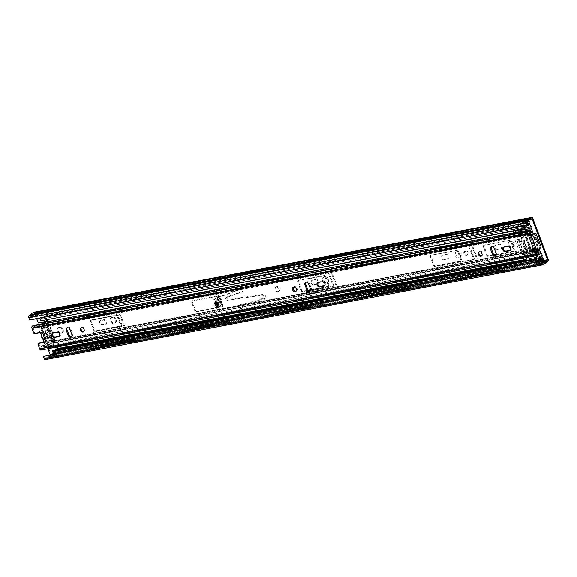 <?xml version="1.0" encoding="UTF-8"?>
<svg xmlns="http://www.w3.org/2000/svg" width="577" height="577" viewBox="0 0 577 577"><rect width="100%" height="100%" fill="white"/><g stroke="black" fill="none" stroke-linecap="round" stroke-linejoin="round"><path stroke-width="0.43" stroke-dasharray="2.88 2.16" d="M52.218 340.459L50.322 340.437A2.149 1.334 79.2 0 0 50.156 340.452A2.149 1.334 79.2 0 0 49.211 341.808A1.616 1.003 -100.8 0 1 48.504 342.817A1.616 1.003 -100.8 0 1 47.336 341.844L42.828 329.842A1.616 1.003 -100.8 0 1 43.138 327.758A1.616 1.003 -100.8 0 1 43.39 327.649A1.616 1.003 -100.8 0 1 43.939 327.779A2.149 1.334 79.2 0 0 44.674 327.952A2.149 1.334 79.2 0 0 45.013 327.808A2.149 1.334 79.2 0 0 45.403 327.347L46.492 325.233L52.218 340.459L53.142 340.769L53.834 340.286A1.616 1.219 -125 0 1 55.075 341.57A1.616 1.219 -125 0 1 54.728 343.041L54.043 343.531A1.616 1.219 -125 0 0 54.389 342.053A1.616 1.219 -125 0 0 53.142 340.769L46.975 324.361A1.616 1.219 -125 0 0 46.427 321.908M44.018 328.003A2.149 1.334 79.2 0 0 44.407 327.534L45.496 325.421L46.492 325.233L46.701 324.671L45.496 325.421L51.223 340.654L49.326 340.632A2.149 1.334 79.2 0 0 49.16 340.646A2.149 1.334 79.2 0 0 48.216 341.995A1.616 1.003 -100.8 0 1 47.509 343.005A1.616 1.003 -100.8 0 1 46.34 342.031L41.832 330.03A1.616 1.003 -100.8 0 1 42.143 327.945A1.616 1.003 -100.8 0 1 42.395 327.837A1.616 1.003 -100.8 0 1 42.943 327.967A2.149 1.334 79.2 0 0 43.679 328.147A2.149 1.334 79.2 0 0 44.018 328.003M58.739 327.642A3.332 2.517 -125 0 0 57.974 327.967A3.332 2.517 -125 0 0 57.541 331.674A3.332 2.517 -125 0 0 61.032 333.744A3.332 2.517 -125 0 0 61.804 333.419A3.332 2.517 -125 0 0 62.237 329.712A3.332 2.517 -125 0 0 58.739 327.642M59.431 327.159A3.332 2.517 -125 0 0 58.666 327.476A3.332 2.517 -125 0 0 58.234 331.191A3.332 2.517 -125 0 0 61.725 333.254A3.332 2.517 -125 0 0 62.496 332.936A3.332 2.517 -125 0 0 62.929 329.229A3.332 2.517 -125 0 0 59.431 327.159M218.193 298.172A2.416 1.832 -125 0 0 217.637 298.403A2.416 1.832 -125 0 0 217.32 301.1A2.416 1.832 -125 0 0 219.859 302.6A2.416 1.832 -125 0 0 220.414 302.37A2.416 1.832 -125 0 0 220.731 299.672A2.416 1.832 -125 0 0 218.193 298.172M218.885 297.689A2.416 1.832 -125 0 0 218.33 297.92A2.416 1.832 -125 0 0 218.012 300.61A2.416 1.832 -125 0 0 220.551 302.117A2.416 1.832 -125 0 0 221.106 301.879A2.416 1.832 -125 0 0 221.424 299.189A2.416 1.832 -125 0 0 218.885 297.689M276.21 287.122A2.416 1.832 -125 0 0 275.655 287.353A2.416 1.832 -125 0 0 275.337 290.051A2.416 1.832 -125 0 0 277.876 291.551A2.416 1.832 -125 0 0 278.431 291.32A2.416 1.832 -125 0 0 278.749 288.623A2.416 1.832 -125 0 0 276.21 287.122M276.902 286.639A2.416 1.832 -125 0 0 276.347 286.87A2.416 1.832 -125 0 0 276.03 289.56A2.416 1.832 -125 0 0 278.568 291.068A2.416 1.832 -125 0 0 279.124 290.83A2.416 1.832 -125 0 0 279.441 288.139A2.416 1.832 -125 0 0 276.902 286.639M111.787 317.538A3.332 2.517 -125 0 0 111.022 317.862A3.332 2.517 -125 0 0 110.589 321.569A3.332 2.517 -125 0 0 114.08 323.639A3.332 2.517 -125 0 0 114.845 323.322A3.332 2.517 -125 0 0 115.285 319.608A3.332 2.517 -125 0 0 111.787 317.538M112.479 317.054A3.332 2.517 -125 0 0 111.714 317.379A3.332 2.517 -125 0 0 111.274 321.086A3.332 2.517 -125 0 0 114.773 323.156A3.332 2.517 -125 0 0 115.537 322.832A3.332 2.517 -125 0 0 115.97 319.124A3.332 2.517 -125 0 0 112.479 317.054M324.505 282.925A3.332 2.517 -125 0 0 326.265 283.228A3.332 2.517 -125 0 0 327.029 282.91A3.332 2.517 -125 0 0 327.462 279.203A3.332 2.517 -125 0 0 323.971 277.133A3.332 2.517 -125 0 0 323.207 277.45A3.332 2.517 -125 0 0 323.25 281.886M324.663 276.65A3.332 2.517 -125 0 0 323.892 276.967A3.332 2.517 -125 0 0 323.459 280.674A3.332 2.517 -125 0 0 326.957 282.744A3.332 2.517 -125 0 0 327.722 282.427A3.332 2.517 -125 0 0 328.154 278.713A3.332 2.517 -125 0 0 324.663 276.65M456.587 251.875A3.332 2.517 -125 0 0 455.816 252.199A3.332 2.517 -125 0 0 455.383 255.907A3.332 2.517 -125 0 0 458.874 257.977A3.332 2.517 -125 0 0 459.645 257.652A3.332 2.517 -125 0 0 460.078 253.945A3.332 2.517 -125 0 0 456.587 251.875M457.28 251.392A3.332 2.517 -125 0 0 456.508 251.709A3.332 2.517 -125 0 0 456.075 255.423A3.332 2.517 -125 0 0 459.566 257.493A3.332 2.517 -125 0 0 460.338 257.169A3.332 2.517 -125 0 0 460.771 253.462A3.332 2.517 -125 0 0 457.28 251.392M533.155 238.193A2.416 1.832 -125 0 0 532.593 238.424A2.416 1.832 -125 0 0 532.282 241.114A2.416 1.832 -125 0 0 534.814 242.614A2.416 1.832 -125 0 0 535.369 242.383A2.416 1.832 -125 0 0 535.687 239.693A2.416 1.832 -125 0 0 533.155 238.193M533.84 237.71A2.416 1.832 -125 0 0 533.285 237.94A2.416 1.832 -125 0 0 532.975 240.631A2.416 1.832 -125 0 0 535.506 242.131A2.416 1.832 -125 0 0 536.062 241.9A2.416 1.832 -125 0 0 536.379 239.21A2.416 1.832 -125 0 0 533.84 237.71M510.162 247.562A3.332 2.517 -125 0 0 511.922 247.872A3.332 2.517 -125 0 0 512.693 247.555A3.332 2.517 -125 0 0 513.126 243.84A3.332 2.517 -125 0 0 509.628 241.777A3.332 2.517 -125 0 0 508.864 242.095A3.332 2.517 -125 0 0 508.907 246.53M510.32 241.287A3.332 2.517 -125 0 0 509.556 241.612A3.332 2.517 -125 0 0 509.123 245.319A3.332 2.517 -125 0 0 512.614 247.389A3.332 2.517 -125 0 0 513.379 247.071A3.332 2.517 -125 0 0 513.818 243.357A3.332 2.517 -125 0 0 510.32 241.287M464.911 251.348A2.258 1.709 -125 0 0 464.391 251.565A2.258 1.709 -125 0 0 464.096 254.075A2.258 1.709 -125 0 0 466.461 255.474A2.258 1.709 -125 0 0 466.981 255.258A2.258 1.709 -125 0 0 467.276 252.748A2.258 1.709 -125 0 0 464.911 251.348M465.603 250.858A2.258 1.709 -125 0 0 465.084 251.074A2.258 1.709 -125 0 0 464.788 253.591A2.258 1.709 -125 0 0 467.154 254.991A2.258 1.709 -125 0 0 467.673 254.774A2.258 1.709 -125 0 0 467.969 252.264A2.258 1.709 -125 0 0 465.603 250.858M517.958 241.244A2.258 1.709 -125 0 0 517.439 241.46A2.258 1.709 -125 0 0 517.143 243.97A2.258 1.709 -125 0 0 519.509 245.376A2.258 1.709 -125 0 0 520.028 245.16A2.258 1.709 -125 0 0 520.324 242.643A2.258 1.709 -125 0 0 517.958 241.244M518.651 240.76A2.258 1.709 -125 0 0 518.132 240.977A2.258 1.709 -125 0 0 517.836 243.487A2.258 1.709 -125 0 0 520.202 244.886A2.258 1.709 -125 0 0 520.721 244.67A2.258 1.709 -125 0 0 521.017 242.16A2.258 1.709 -125 0 0 518.651 240.76M54.043 343.531A1.616 1.219 -125 0 1 53.668 343.683L46.622 345.024L47.314 344.541L54.361 343.2A1.616 1.219 -125 0 0 54.728 343.041M45.388 321.649L46.081 321.165A1.616 1.219 -125 0 1 47.725 322.089A1.616 1.219 -125 0 1 47.66 323.87L46.701 324.671M93.034 333.816A1.45 1.096 -125 0 0 94.657 334.927L123.911 329.359A1.45 1.096 -125 0 0 124.531 327.815L117.91 310.21A1.45 1.096 -125 0 0 116.294 309.092L87.033 314.667A1.45 1.096 -125 0 0 86.42 316.203L86.456 316.304A1.45 1.096 -125 0 0 88.072 317.422L115.133 312.265A0.541 0.404 55 0 1 115.732 312.676L120.91 326.452A0.541 0.404 55 0 1 120.68 327.022L93.618 332.172A1.45 1.096 -125 0 0 92.998 333.715L93.726 333.333A1.45 1.096 -125 0 0 95.342 334.444L124.603 328.876A1.45 1.096 -125 0 0 125.223 327.332L118.602 309.719A1.45 1.096 -125 0 0 116.987 308.608L87.726 314.176A1.45 1.096 -125 0 0 87.105 315.72L87.149 315.821A1.45 1.096 -125 0 0 88.764 316.932L115.826 311.782A0.541 0.404 55 0 1 116.424 312.193L121.603 325.969A0.541 0.404 55 0 1 121.372 326.539L94.311 331.688A1.45 1.096 -125 0 0 93.69 333.232L93.726 333.333M104.834 324.454A2.366 1.789 -125 0 0 105.382 324.224A2.366 1.789 -125 0 0 105.692 321.591A2.366 1.789 -125 0 0 103.211 320.12L99.98 320.74A2.366 1.789 -125 0 0 99.432 320.963A2.366 1.789 -125 0 0 99.121 323.596A2.366 1.789 -125 0 0 101.602 325.067L105.526 323.964A2.366 1.789 -125 0 0 106.074 323.74A2.366 1.789 -125 0 0 106.384 321.108A2.366 1.789 -125 0 0 103.903 319.636L100.672 320.257A2.366 1.789 -125 0 0 100.124 320.48A2.366 1.789 -125 0 0 99.814 323.113A2.366 1.789 -125 0 0 102.295 324.584L105.526 323.964M305.219 293.404A1.45 1.096 -125 0 0 306.834 294.522L336.095 288.947A1.45 1.096 -125 0 0 336.716 287.411L330.094 269.798A1.45 1.096 -125 0 0 328.479 268.687L299.218 274.255A1.45 1.096 -125 0 0 298.597 275.799L298.634 275.893A1.45 1.096 -125 0 0 300.256 277.01L327.318 271.854A0.541 0.404 55 0 1 327.916 272.272L333.095 286.041A0.541 0.404 55 0 1 332.864 286.61L305.803 291.767A1.45 1.096 -125 0 0 305.183 293.311L305.911 292.921A1.45 1.096 -125 0 0 307.527 294.039L336.788 288.464A1.45 1.096 -125 0 0 337.408 286.92L330.787 269.315A1.45 1.096 -125 0 0 329.171 268.197L299.91 273.772A1.45 1.096 -125 0 0 299.29 275.316L299.326 275.409A1.45 1.096 -125 0 0 300.949 276.527L328.01 271.37A0.541 0.404 55 0 1 328.609 271.781L333.787 285.557A0.541 0.404 55 0 1 333.556 286.127L306.495 291.284A1.45 1.096 -125 0 0 305.875 292.82L305.911 292.921M318.201 282.514A2.366 1.789 -125 0 0 315.395 279.715L312.157 280.328A2.366 1.789 -125 0 0 311.616 280.559A2.366 1.789 -125 0 0 311.306 283.192A2.366 1.789 -125 0 0 313.787 284.656L317.018 284.043A2.366 1.789 -125 0 0 317.566 283.812A2.366 1.789 -125 0 0 317.711 283.696M447.067 259.275A2.366 1.789 -125 0 0 447.608 259.051A2.366 1.789 -125 0 0 447.918 256.419A2.366 1.789 -125 0 0 445.437 254.947L442.206 255.561A2.366 1.789 -125 0 0 441.665 255.791A2.366 1.789 -125 0 0 441.355 258.424A2.366 1.789 -125 0 0 443.836 259.895L447.759 258.792A2.366 1.789 -125 0 0 448.3 258.561A2.366 1.789 -125 0 0 448.61 255.928A2.366 1.789 -125 0 0 446.129 254.464L442.898 255.077A2.366 1.789 -125 0 0 442.35 255.308A2.366 1.789 -125 0 0 442.047 257.941A2.366 1.789 -125 0 0 444.521 259.405L447.759 258.792M476.667 262.174A1.45 1.096 -125 0 0 477.287 260.638L470.666 243.025A1.45 1.096 -125 0 0 469.051 241.914L434.82 248.435A1.45 1.096 -125 0 0 434.2 249.971L434.236 250.072A1.45 1.096 -125 0 0 435.851 251.19L467.889 245.088A0.541 0.404 55 0 1 468.488 245.499L473.667 259.268A0.541 0.404 55 0 1 473.436 259.845L441.398 265.939A1.45 1.096 -125 0 0 440.778 267.483L440.814 267.584A1.45 1.096 -125 0 0 442.436 268.694L477.359 261.691A1.45 1.096 -125 0 0 477.98 260.155L471.359 242.542A1.45 1.096 -125 0 0 469.743 241.431L435.512 247.944A1.45 1.096 -125 0 0 434.892 249.488L434.928 249.589A1.45 1.096 -125 0 0 436.544 250.699L468.582 244.598A0.541 0.404 55 0 1 469.18 245.016L474.352 258.784A0.541 0.404 55 0 1 474.128 259.354L442.09 265.456A1.45 1.096 -125 0 0 441.47 267L441.506 267.101A1.45 1.096 -125 0 0 443.129 268.211L477.359 261.691M500.108 249.177A2.366 1.789 -125 0 0 500.656 248.947A2.366 1.789 -125 0 0 500.966 246.314A2.366 1.789 -125 0 0 498.485 244.843L495.254 245.463A2.366 1.789 -125 0 0 494.705 245.687A2.366 1.789 -125 0 0 494.395 248.319A2.366 1.789 -125 0 0 496.876 249.791L500.8 248.687A2.366 1.789 -125 0 0 501.348 248.463A2.366 1.789 -125 0 0 501.658 245.831A2.366 1.789 -125 0 0 499.177 244.359L495.946 244.98A2.366 1.789 -125 0 0 495.398 245.203A2.366 1.789 -125 0 0 495.088 247.836A2.366 1.789 -125 0 0 497.569 249.307L500.8 248.687M529.715 252.077A1.45 1.096 -125 0 0 530.328 250.533L523.714 232.928A1.45 1.096 -125 0 0 522.091 231.81L487.861 238.33A1.45 1.096 -125 0 0 487.24 239.873L487.284 239.967A1.45 1.096 -125 0 0 488.899 241.085L520.93 234.983A0.541 0.404 55 0 1 521.536 235.394L526.707 249.17A0.541 0.404 55 0 1 526.476 249.74L494.446 255.842A1.45 1.096 -125 0 0 493.825 257.378L493.862 257.479A1.45 1.096 -125 0 0 495.477 258.597L530.4 251.594A1.45 1.096 -125 0 0 531.02 250.05L524.406 232.444A1.45 1.096 -125 0 0 522.784 231.327L488.553 237.847A1.45 1.096 -125 0 0 487.933 239.383L487.969 239.484A1.45 1.096 -125 0 0 489.592 240.602L521.622 234.5A0.541 0.404 55 0 1 522.221 234.911L527.4 248.687A0.541 0.404 55 0 1 527.169 249.257L495.138 255.359A1.45 1.096 -125 0 0 494.518 256.895L494.554 256.996A1.45 1.096 -125 0 0 496.17 258.107L530.4 251.594M542.041 257.118L540.079 251.897L536.761 252.524L539.762 260.494L542.589 259.953M528.489 221.056L528.207 220.313L524.897 220.948L527.89 228.918L531.208 228.283L529.491 223.725M46.622 345.024L47.992 348.667M29.679 319.99L30.372 319.499L29.6 316.874L31.382 315.576A2.366 1.464 -100.8 0 1 32.355 314.436A2.366 1.464 -100.8 0 1 32.918 314.501L34.808 313.592L36.712 318.648M46.081 321.165L39.034 322.507L35.5 313.109L532.802 218.402M47.314 344.541L50.848 353.932A1.616 1.003 -100.8 0 1 50.538 356.016L49.189 356.961A3.657 2.265 -100.8 0 1 47.783 358.404A3.657 2.265 -100.8 0 1 47.163 358.382L45.612 359.464L542.921 264.756M537.454 252.041L540.447 260.011L543.765 259.376L540.772 251.406L536.761 252.524M317.869 283.516A2.366 1.789 -125 0 0 318.259 283.329A2.366 1.789 -125 0 0 318.562 280.696A2.366 1.789 -125 0 0 316.088 279.232L312.849 279.845A2.366 1.789 -125 0 0 312.308 280.076A2.366 1.789 -125 0 0 311.998 282.708A2.366 1.789 -125 0 0 314.479 284.172L317.711 283.559L317.018 284.043M531.893 227.8L528.9 219.83L525.589 220.464L528.582 228.427L531.893 227.8L531.208 228.283M38.342 322.99L39.034 322.507M527.118 222.823L523.801 223.45A1.507 0.93 -100.8 0 1 523.714 223.501L522.51 224.092A1.507 0.93 -100.8 0 1 522.358 224.143L525.157 223.602L524.919 222.333L526.678 221.64L523.361 222.268L524.854 221.222L528.171 220.594L526.678 221.64M525.157 223.602L525.669 223.515A1.507 0.93 79.2 0 0 525.676 223.508A1.507 0.93 79.2 0 0 525.827 223.465L526.967 222.902M523.361 222.268L521.608 222.967L524.919 222.333M536.156 262.182L536.639 262.968L538.074 261.424L541.392 260.79M537.115 260.717L537.555 260.306A1.507 0.93 -100.8 0 1 537.634 260.241L538.853 260.011M540.865 261.287L539.957 262.333L536.639 262.968M523.801 223.45L525.294 222.405A1.507 0.93 -100.8 0 0 525.409 222.311A1.507 0.93 -100.8 0 0 525.589 220.464M540.461 258.885L539.365 259.095A1.507 0.93 -100.8 0 0 539.243 259.131A1.507 0.93 -100.8 0 0 539.127 259.196L537.634 260.241M542.885 259.744L539.567 260.378L538.074 261.424M30.372 319.499L527.681 224.792M32.11 313.167A3.657 2.265 -100.8 0 1 32.73 313.188L32.997 313.001M34.339 312.135A1.616 1.003 -100.8 0 1 35.5 313.109M50.163 354.732L48.511 355.995A2.366 1.464 -100.8 0 1 47.538 357.134A2.366 1.464 -100.8 0 1 46.975 357.069L45.121 358.31L44.054 355.901M47.163 358.382L544.464 263.675M49.189 356.961L546.491 262.254M32.73 313.188L530.039 218.481M539.365 259.095A1.507 0.93 -100.8 0 1 540.447 260.011M540.772 251.406L540.079 251.897M543.765 259.376A1.507 0.93 79.2 0 0 542.676 258.46A1.507 0.93 79.2 0 0 542.56 258.496L542.676 258.46M528.72 221.676A1.507 0.93 79.2 0 0 528.9 219.83M528.582 228.427L527.89 228.918M539.473 261.554L539.957 262.333M522.358 224.143L525.676 223.508L522.358 224.143M521.839 224.237L521.608 222.967M52.586 340.618L51.223 340.654M52.579 340.43L53.062 340.343L52.882 340.69M53.062 340.343L53.834 340.286L47.66 323.87M46.997 324.195L46.564 324.425M45.778 329.885L40.895 333.528A4.19 3.166 55 0 1 39.33 331.299A4.19 3.166 55 0 1 40.152 327.253A4.19 3.166 55 0 1 45.792 330.066A4.19 3.166 55 0 1 46.001 332.554L50.379 329.481A4.19 3.166 -125 0 0 50.177 327A4.19 3.166 -125 0 0 44.537 324.18A4.19 3.166 -125 0 0 43.708 328.226A4.19 3.166 -125 0 0 45.273 330.455A0.541 0.404 55 0 1 45.504 331.054L45.691 331.602A1.075 0.815 -125 0 0 46.03 331.443L46.232 330.635A1.075 0.815 -125 0 0 45.778 329.885A3.657 2.762 55 0 1 44.415 327.945A3.657 2.762 55 0 1 45.972 324.065A3.657 2.762 55 0 1 50.048 326.87A3.657 2.762 55 0 1 50.228 329.041A1.075 0.815 -125 0 0 50.358 329.849A3.808 2.878 -125 0 0 48.345 329.193L48.122 332.085A1.507 1.14 55 0 1 49.348 333.232A1.507 1.14 55 0 1 49.088 334.66L50.942 336.095L52.413 340.019L51.418 340.214L49.932 336.254L48.057 334.754A1.507 1.14 55 0 1 47.033 333.672A1.507 1.14 55 0 1 47.163 332.366L47.364 329.417A3.808 2.878 -125 0 0 46.232 330.635M46.03 331.443A3.808 2.878 -125 0 0 46.29 333.282A3.808 2.878 -125 0 0 47.35 334.963A1.075 0.815 -125 0 0 46.946 334.948L47.271 335.764L42.893 338.836A4.19 3.166 55 0 1 41.118 334.126L45.504 331.054M45.857 339.226L46.405 336.535A1.507 1.14 -125 0 0 46.665 335.107A1.507 1.14 -125 0 0 46.622 335.006A1.507 1.14 -125 0 0 46.196 334.393A1.507 1.14 -125 0 0 45.439 333.968L43.513 333.008A3.44 2.604 55 0 1 45.843 334.054A3.44 2.604 55 0 1 46.824 335.453A3.44 2.604 55 0 1 46.925 335.691A3.44 2.604 55 0 1 45.857 339.226L47.458 343.495L46.463 343.683L45.684 341.606M42.532 333.239L44.479 334.249L47.163 332.366M44.479 334.249A1.507 1.14 -125 0 0 44.35 335.554A1.507 1.14 -125 0 0 45.374 336.636L48.057 334.754M52.767 333.845A4.19 3.166 -125 0 0 52.457 332.107A4.19 3.166 -125 0 0 51.504 330.498L50.603 330.087L46.225 333.153A4.19 3.166 55 0 1 47.79 335.381A4.19 3.166 55 0 1 47.999 337.862L52.478 334.624L52.738 335.352L48.223 338.468A4.19 3.166 55 0 1 49.788 340.69A4.19 3.166 55 0 1 48.966 344.743A4.19 3.166 55 0 1 43.325 341.923A4.19 3.166 55 0 1 43.116 339.442L47.502 336.369A4.19 3.166 -125 0 0 47.703 338.85A4.19 3.166 -125 0 0 53.344 341.671A4.19 3.166 -125 0 0 54.166 337.624A4.19 3.166 -125 0 0 52.601 335.396A0.541 0.404 55 0 1 52.377 334.79L52.767 333.845A1.075 0.815 -125 0 0 52.428 334.004A3.808 2.878 -125 0 0 51.101 330.477A1.075 0.815 -125 0 0 51.504 330.498L50.603 330.087A0.541 0.404 55 0 1 50.379 329.481L50.228 329.041M47.364 329.417L45.871 325.457L46.867 325.269L48.345 329.193M50.942 336.095A3.808 2.878 -125 0 0 52.226 334.811A1.075 0.815 -125 0 0 52.68 335.562A3.657 2.762 55 0 1 54.043 337.502A3.657 2.762 55 0 1 52.478 341.382A3.657 2.762 55 0 1 48.403 338.569A3.657 2.762 55 0 1 48.23 336.405A1.075 0.815 -125 0 0 48.1 335.598A3.808 2.878 -125 0 0 49.932 336.254M42.294 332.604L40.917 328.933L41.912 328.739L43.513 333.008M45.691 331.602A4.19 3.166 -125 0 0 46.946 334.948M46.405 336.535L49.088 334.66M47.458 343.495L52.413 340.019M45.439 333.968L48.122 332.085M41.912 328.739L46.867 325.269M40.917 328.933L45.871 325.457M45.374 336.636L44.847 339.377M46.463 343.683L51.418 340.214M50.358 329.849L51.101 330.477M52.428 334.004L52.226 334.811M48.1 335.598L47.35 334.963M526.541 251.053A1.616 1.003 79.2 0 0 527.414 252.019L529.167 252.459L532.405 251.846L531.309 251.276A1.616 1.003 -100.8 0 1 530.436 250.31L524.89 235.553A1.616 1.003 -100.8 0 1 524.825 234.017L525.358 232.43L525.02 232.206L521.478 232.971L520.93 234.76A1.616 1.003 79.2 0 0 520.995 236.296L521.673 238.113L520.728 239.138L524.313 248.68L525.856 249.235L526.541 251.053L52.608 341.31A1.616 1.003 79.2 0 0 53.481 342.276L54.916 342.796L56.51 347.044M523.231 228.99L523.887 229.091A2.366 1.464 -100.8 0 1 524.947 226.999A2.366 1.464 -100.8 0 1 525.092 226.985L525.712 226.97A3.844 2.38 79.2 0 0 525.943 226.941A3.844 2.38 79.2 0 0 527.457 225.333L529.902 231.254L529.383 233.151A1.616 1.003 79.2 0 0 529.448 234.688L534.994 249.444A1.616 1.003 79.2 0 0 535.867 250.411L537.302 250.93L539.394 257.104A3.844 2.38 79.2 0 0 538.666 257.068A3.844 2.38 79.2 0 0 537.411 258.085L537.036 258.763A2.366 1.464 -100.8 0 1 536.264 259.39A2.366 1.464 -100.8 0 1 535.081 258.871L534.756 259.664M521.788 232.827L522.279 232.906A1.616 1.003 -100.8 0 1 522.207 233.916L521.68 235.813L522.365 237.63L521.42 238.654L525.005 248.197L526.549 248.745L527.227 250.569L528.662 251.089A1.616 1.003 -100.8 0 1 529.304 251.601L533.061 251.283L533.198 250.858A1.616 1.003 79.2 0 0 532.557 250.346L531.128 249.827L525.582 235.07L526.101 233.173A1.616 1.003 79.2 0 0 526.174 232.17L525.741 231.803L521.788 232.827M47.018 321.8L47.53 323.43L46.997 325.017A1.616 1.003 79.2 0 0 47.062 326.553L52.608 341.31M93.77 330.311A1.075 0.815 -125 0 0 94.967 331.133L120.665 326.243A1.075 0.815 -125 0 0 121.12 325.096L117.795 316.246A1.075 0.815 -125 0 0 116.597 315.417L90.899 320.314A1.075 0.815 -125 0 0 90.445 321.454L93.77 330.311L94.462 329.82A1.075 0.815 -125 0 0 95.659 330.65L121.35 325.753A1.075 0.815 -125 0 0 121.812 324.613L118.487 315.763A1.075 0.815 -125 0 0 117.29 314.934L91.592 319.831A1.075 0.815 -125 0 0 91.13 320.971L94.462 329.82M218.914 296.989A1.075 0.815 -125 0 0 217.717 296.16L192.018 301.057A1.075 0.815 -125 0 0 191.557 302.197L194.889 311.053A1.075 0.815 -125 0 0 196.086 311.876L221.777 306.986A1.075 0.815 -125 0 0 222.239 305.839L218.914 296.989L219.606 296.506A1.075 0.815 -125 0 0 218.402 295.676L192.711 300.574A1.075 0.815 -125 0 0 192.249 301.713L195.581 310.563A1.075 0.815 -125 0 0 196.779 311.392L222.47 306.495A1.075 0.815 -125 0 0 222.931 305.356L219.606 296.506M310.65 290.058L327.873 286.776A1.075 0.815 -125 0 0 328.327 285.637L325.002 276.787A1.075 0.815 -125 0 0 323.805 275.957L298.107 280.855A1.075 0.815 -125 0 0 297.653 281.994L300.978 290.844A1.075 0.815 -125 0 0 302.175 291.673L308.572 290.455M496.314 254.702L513.53 251.421A1.075 0.815 -125 0 0 513.992 250.281L510.667 241.424A1.075 0.815 -125 0 0 509.462 240.602L483.771 245.492A1.075 0.815 -125 0 0 483.31 246.639L486.642 255.488A1.075 0.815 -125 0 0 487.839 256.318L494.237 255.099M430.723 255.597A1.075 0.815 -125 0 0 430.269 256.736L433.594 265.593A1.075 0.815 -125 0 0 434.791 266.415L460.489 261.525A1.075 0.815 -125 0 0 460.944 260.378L457.619 251.529A1.075 0.815 -125 0 0 456.421 250.699L431.416 255.113A1.075 0.815 -125 0 0 430.954 256.253L434.286 265.103A1.075 0.815 -125 0 0 435.484 265.932L461.174 261.042A1.075 0.815 -125 0 0 461.636 259.895L458.311 251.045A1.075 0.815 -125 0 0 457.114 250.216L431.416 255.113M532.694 251.709L533.184 251.219M43.816 317.292A2.553 1.58 79.2 0 0 44.321 316.47A1.507 0.93 -100.8 0 1 44.912 315.843A1.507 0.93 -100.8 0 1 46.001 316.759L48.208 322.637A1.616 1.003 -100.8 0 1 48.273 324.173L47.754 326.07L53.3 340.827L54.728 341.346A1.616 1.003 -100.8 0 1 55.608 342.312L57.815 348.198A1.507 0.93 -100.8 0 1 57.296 350.239A1.507 0.93 -100.8 0 1 57.008 350.225A2.553 1.58 79.2 0 0 56.524 350.203A2.553 1.58 79.2 0 0 55.688 350.881L55.313 351.552A3.657 2.265 -100.8 0 1 54.115 352.525M523.072 228.341A3.657 2.265 -100.8 0 1 524.709 225.737A3.657 2.265 -100.8 0 1 524.926 225.708L525.546 225.694A2.553 1.58 79.2 0 0 525.705 225.672A2.553 1.58 79.2 0 0 526.707 224.604A1.507 0.93 -100.8 0 1 527.299 223.977A1.507 0.93 -100.8 0 1 528.388 224.893L530.595 230.771A1.616 1.003 -100.8 0 1 530.66 232.307L530.14 234.204L535.687 248.961L537.115 249.48A1.616 1.003 -100.8 0 1 537.995 250.447L540.202 256.332A1.507 0.93 -100.8 0 1 539.675 258.373A1.507 0.93 -100.8 0 1 539.394 258.359A2.553 1.58 79.2 0 0 538.911 258.337A2.553 1.58 79.2 0 0 538.074 259.008L537.699 259.686A3.657 2.265 -100.8 0 1 536.502 260.66A3.657 2.265 -100.8 0 1 535.052 260.213M496.314 254.349L514.222 250.937A1.075 0.815 -125 0 0 514.684 249.798L511.352 240.941A1.075 0.815 -125 0 0 510.155 240.119L484.464 245.009A1.075 0.815 -125 0 0 484.002 246.148L487.334 255.005A1.075 0.815 -125 0 0 488.531 255.827L493.912 254.803M310.657 289.704L328.565 286.293A1.075 0.815 -125 0 0 329.02 285.153L325.695 276.296A1.075 0.815 -125 0 0 324.498 275.474L298.799 280.364A1.075 0.815 -125 0 0 298.345 281.511L301.67 290.361A1.075 0.815 -125 0 0 302.867 291.19L308.248 290.166M523.303 229.206L523.887 229.091M42.323 317.602A3.657 2.265 -100.8 0 1 42.547 317.581L43.167 317.559A2.553 1.58 79.2 0 0 43.318 317.538A2.553 1.58 79.2 0 0 43.78 317.321M41.508 320.956A2.366 1.464 -100.8 0 1 42.568 318.872A2.366 1.464 -100.8 0 1 42.705 318.85L43.325 318.836A3.844 2.38 79.2 0 0 43.556 318.807A3.844 2.38 79.2 0 0 45.071 317.199L46.362 320.033M57.145 348.768L57.008 348.97A3.844 2.38 79.2 0 0 56.286 348.934M54.815 350.333L54.649 350.628A2.366 1.464 -100.8 0 1 53.877 351.256A2.366 1.464 -100.8 0 1 52.702 350.737M534.504 258.979L535.081 258.871M525.806 229.386L524.147 229.704A1.825 1.132 -100.8 0 1 524.789 227.215A1.825 1.132 -100.8 0 1 525.964 228.002L515.023 230.086L517.482 229.408L518.961 233.339L518.204 235.964L519.43 239.231L515.037 240.068L518.737 249.906A4.299 0.909 -20.6 0 0 520.353 249.891L523.13 249.069L524.356 252.329L526.361 253.014L527.84 256.953L526 259.289A1.825 1.132 -100.8 0 1 525.25 261.417A1.825 1.132 -100.8 0 1 524.269 260.927M527.948 229.156L515.348 231.557A1.825 1.132 -100.8 0 1 514.533 232.892M525.964 228.002L528.424 227.324L529.902 231.254L529.145 233.88L535.297 250.252L537.302 250.93L538.781 254.868L536.935 257.205A1.825 1.132 -100.8 0 1 536.192 259.34A1.825 1.132 -100.8 0 1 534.872 258.229M536.935 257.205L526 259.289M532.311 247.749L533.328 251.096L529.996 251.752L528.417 248.492L532.311 247.749A1.075 0.664 79.2 0 0 531.532 247.1A1.075 0.664 79.2 0 0 531.367 247.172L527.472 247.915A1.075 0.664 -100.8 0 1 527.638 247.843A1.075 0.664 -100.8 0 1 528.417 248.492M530.79 247.576L526.895 248.319L522.827 237.493L526.722 236.758L530.79 247.576L531.367 247.172M522.69 232.322L521.211 233.685L520.692 235.488L526.844 251.86L529.03 252.43L532.261 251.81L530.739 251.118L527.659 242.931L524.587 234.752L524.955 232.387L521.608 233.05L522.69 232.322L526.404 232.033L527.508 234.962L523.613 235.704L522.596 232.365M529.145 233.88L524.587 234.752M535.297 250.252L530.739 251.118M529.174 250.685L535.752 249.444L528.655 249.43L523.418 250.425L521.63 251.673L526.837 250.685L528.655 249.43L526.866 250.685L529.152 250.966L526.837 250.685L521.586 251.954L522.589 254.608L529.989 253.202L529.152 250.966L535.708 249.502L536.358 251.226L523.815 253.613L517.129 235.813L517.886 233.187L517.093 231.074L515.348 231.557M535.708 249.502L530.371 235.127M528.691 233.613L517.129 235.813M531.85 234.579A14.512 10.97 55 0 1 536.805 251.32L530.133 253.325L522.776 254.724L524.565 253.476L522.538 254.558L521.536 251.904L523.325 250.649L524.32 253.31M539.077 249.358A1.075 0.664 79.2 0 0 538.846 249.214L536.545 249.314L530.429 233.043L532.196 232.343M530.429 233.043L530.674 232.192L532.333 231.882M538.846 249.214L536.545 249.314M532.088 232.726L538.204 248.997M532.275 230.901L530.616 231.218A1.075 0.664 -100.8 0 1 530.674 232.192M537.194 249.531A1.075 0.664 -100.8 0 1 537.742 250.166L539.401 249.848M530.616 231.218L528.078 224.46L529.736 224.143M535.759 252.409L525.82 254.298L523.815 253.613M536.805 251.32L537.18 251.478M538.435 254.168L526.621 256.412L525.82 254.298M538.543 252.221L538.889 253.152M537.915 255.669L525.315 258.07L526.621 256.412M38.075 344.556L38.883 343.993L40.505 348.32L40.996 348.248A3.895 2.416 -100.8 0 1 42.741 345.414A3.895 2.416 -100.8 0 1 43.506 345.457L43.729 347.015A2.395 1.486 79.2 0 0 43.03 346.892A2.395 1.486 79.2 0 0 41.955 348.631A1.724 1.067 -100.8 0 1 41.861 349.157A1.724 1.067 -100.8 0 1 41.457 349.77L537.122 255.445A1.825 1.132 79.2 0 0 536.87 255.561M524.269 257.962A1.825 1.132 -100.8 0 1 524.572 257.832A1.825 1.132 -100.8 0 1 525.315 258.07M538.781 254.868L527.84 256.953M54.916 342.796L526.361 253.014M526.844 251.86L524.356 252.329M533.227 251.132L532.117 251.586L533.415 250.678M523.13 249.069L518.737 249.906M520.692 235.488L518.204 235.964M47.523 323.127L518.961 233.339M528.424 227.324L517.482 229.408M513.047 231.153A1.825 1.132 -100.8 0 1 513.847 229.3A1.825 1.132 -100.8 0 1 515.023 230.086M529.693 228.672L517.093 231.074M530.364 230.461L517.886 233.187M530.487 230.793L529.91 232.964M515.037 240.068A4.299 0.909 -20.6 0 0 516.653 240.054L518.853 239.635L522.553 249.473M518.853 239.635L519.43 239.231M541.94 256.606L540.281 256.924L537.742 250.166M527.544 224.439L526.101 225.448M527.32 223.847L524.45 225.766M536.747 251.327L536.069 249.524L537.685 248.391L538.391 250.267M538.045 250.512L536.834 251.356M530.66 232.307L529.917 231.565L525.358 232.43L526.101 233.173L530.66 232.307L529.881 232.863M531.439 231.774L532.145 233.649L530.53 234.781M538.478 250.029A14.512 10.97 -125 0 0 533.862 233.836M540.281 256.924A1.075 0.664 -100.8 0 1 540.072 258.308L536.617 260.732A2.149 1.334 -100.8 0 1 536.278 260.876M527.486 223.811A1.075 0.664 -100.8 0 1 528.078 224.46M530.761 234.983A13.17 9.953 55 0 1 536.069 249.524M537.685 248.391A13.17 9.953 -125 0 0 532.145 233.649M526.895 248.319L527.472 247.915M523.613 235.704A1.075 0.664 -100.8 0 1 523.404 237.089L527.299 236.354A1.075 0.664 79.2 0 0 527.508 234.962M522.827 237.493L523.404 237.089M526.722 236.758L527.299 236.354M536.358 251.226L535.579 249.733M536.401 251.219L530.119 253.332L536.112 251.139M215.856 303.964A2.149 1.623 55 0 1 216.281 301.886A2.149 1.623 55 0 1 219.173 303.329A2.149 1.623 55 0 1 218.748 305.406A2.149 1.623 55 0 1 215.856 303.964M81.335 327.628A2.416 1.832 55 0 1 81.689 327.267A2.416 1.832 55 0 1 84.942 328.897A2.416 1.832 55 0 1 84.466 331.227A2.416 1.832 55 0 1 84.011 331.436M293.52 287.216A2.416 1.832 55 0 1 293.873 286.863A2.416 1.832 55 0 1 297.126 288.486A2.416 1.832 55 0 1 296.65 290.822A2.416 1.832 55 0 1 296.196 291.032M479.177 251.86A2.416 1.832 55 0 1 479.53 251.5A2.416 1.832 55 0 1 482.783 253.13A2.416 1.832 55 0 1 482.307 255.467A2.416 1.832 55 0 1 481.853 255.676M40.239 324.425A1.724 1.067 -100.8 0 1 40.931 324.649A2.395 1.486 79.2 0 0 41.905 324.959A2.395 1.486 79.2 0 0 42.929 323.618L42.929 322.579L43.888 322.961L530.443 230.49M514.1 232.848L527.515 230.288M43.83 323.495L42.143 325.789L528.835 232.913L41.385 325.745M42.395 324.014L40.794 324.382M40.938 348.393L49.225 346.813L50.812 345.089L52.392 345.587L52.06 346.871L537.829 254.363M43.506 345.457L50.971 344.036L52.392 345.587L538.254 253.058L537.93 254.342M538.485 252.221L538.254 253.058M43.729 347.015L51.187 345.594L52.06 346.871L51.093 346.568L49.413 347.21A1.724 1.067 -100.8 0 1 49.319 347.736L50.314 347.195M34.836 333.578L35.644 333.016A1.075 0.815 55 0 1 34.44 332.186L32.875 327.44L41.313 325.76M67.17 327.743A2.416 1.832 55 0 1 67.516 327.383A2.416 1.832 55 0 1 70.776 329.013L72.587 333.831A2.416 1.832 55 0 1 72.111 336.167A2.416 1.832 55 0 1 71.656 336.377M52.781 333.059A2.416 1.832 55 0 1 53.134 332.705A2.416 1.832 55 0 1 53.69 332.475L57.75 331.703A2.416 1.832 55 0 1 60.289 333.203A2.416 1.832 55 0 1 59.972 335.893A2.416 1.832 55 0 1 59.518 336.102M318.014 282.55A2.416 1.832 55 0 1 318.36 282.196A2.416 1.832 55 0 1 318.922 281.965L322.983 281.187A2.416 1.832 55 0 1 325.515 282.694A2.416 1.832 55 0 1 325.204 285.384A2.416 1.832 55 0 1 324.743 285.593M305.875 282.283A2.416 1.832 55 0 1 306.228 281.922A2.416 1.832 55 0 1 309.481 283.552L311.291 288.37A2.416 1.832 55 0 1 310.815 290.707A2.416 1.832 55 0 1 310.361 290.916M491.532 246.92A2.416 1.832 55 0 1 491.885 246.567A2.416 1.832 55 0 1 495.138 248.189L496.948 253.014A2.416 1.832 55 0 1 496.472 255.351A2.416 1.832 55 0 1 496.018 255.561M503.671 247.194A2.416 1.832 55 0 1 504.024 246.841A2.416 1.832 55 0 1 504.579 246.603L508.64 245.831A2.416 1.832 55 0 1 511.179 247.331A2.416 1.832 55 0 1 510.861 250.029A2.416 1.832 55 0 1 510.407 250.238M35.644 333.016L42.272 331.746L41.465 332.316M535.694 252.236L534.937 252.466M38.883 343.993A1.075 0.815 55 0 1 39.092 342.954M45.972 341.584A1.075 0.815 -125 0 0 46.427 340.444L45.619 341.014M42.662 333.138L43.47 332.576L46.427 340.444M43.47 332.576A1.075 0.815 -125 0 0 42.272 331.746M32.774 325.846A1.724 1.067 -100.8 0 1 33.473 326.07A2.395 1.486 79.2 0 0 34.447 326.38A2.395 1.486 79.2 0 0 35.392 325.349M35.471 325.039L36.272 326.193A3.895 2.416 -100.8 0 1 34.728 327.859A3.895 2.416 -100.8 0 1 33.141 327.354L33.026 327.339M534.432 233.656A1.075 0.664 -100.8 0 1 535.139 234.312L539.69 246.422A1.075 0.664 -100.8 0 1 539.574 247.728L535.997 251.716L537.158 251.5M529.837 235.322L535.744 251.897L529.535 235.366M48.396 346.972L48.461 346.827A3.895 2.416 -100.8 0 1 50.206 343.993A3.895 2.416 -100.8 0 1 50.971 344.036L51.187 345.594A2.395 1.486 79.2 0 0 50.487 345.472A2.395 1.486 79.2 0 0 49.413 347.21L41.955 348.631M536.358 253.974L40.996 348.248M36.272 326.193L43.729 324.772L42.64 323.675M43.866 323.214L43.729 324.772A3.895 2.416 -100.8 0 1 42.186 326.438A3.895 2.416 -100.8 0 1 40.606 325.933L40.484 325.918M215.82 303.351A3.765 2.842 55 0 1 216.563 299.715A3.765 2.842 55 0 1 221.626 302.247A3.765 2.842 55 0 1 220.883 305.882A3.765 2.842 55 0 1 215.82 303.351M215.019 303.913A3.765 2.842 55 0 1 215.755 300.285A3.765 2.842 55 0 1 220.818 302.81A3.765 2.842 55 0 1 220.075 306.445A3.765 2.842 55 0 1 215.019 303.913M227.41 300.264A1.507 1.14 55 0 1 225.773 299.102A1.507 1.14 55 0 1 226.069 297.645A1.507 1.14 55 0 1 226.278 297.537L241.59 292.15A1.507 1.14 -125 0 0 241.792 292.041A1.507 1.14 -125 0 0 241.943 290.281A1.507 1.14 -125 0 0 240.263 289.466L215.07 298.735A5.532 4.176 -125 0 0 214.341 299.117A5.532 4.176 -125 0 0 213.252 304.461A5.532 4.176 -125 0 0 218.661 308.767L240.948 309.092L239.354 305.399L257.717 301.151A3.015 2.279 -125 0 0 258.337 300.877A3.015 2.279 -125 0 0 258.51 300.74L259.967 299.405A2.012 1.522 55 0 1 260.083 299.312A2.012 1.522 55 0 1 261.821 299.434A2.51 1.897 -125 0 0 263.999 299.593A2.51 1.897 -125 0 0 264.345 296.83A2.51 1.897 -125 0 0 261.763 295.222L227.41 300.264L228.622 299.42A1.507 1.14 55 0 1 226.985 298.251A1.507 1.14 55 0 1 227.28 296.794A1.507 1.14 55 0 1 227.489 296.686L242.802 291.298A1.507 1.14 -125 0 0 243.004 291.197A1.507 1.14 -125 0 0 243.148 289.43A1.507 1.14 -125 0 0 241.474 288.623L216.281 297.891A5.532 4.176 -125 0 0 215.553 298.273A5.532 4.176 -125 0 0 214.464 303.61A5.532 4.176 -125 0 0 219.866 307.923L227.482 308.031L241.02 305.457L240.566 304.555L258.929 300.307L257.717 301.151M218.914 303.177A1.291 0.974 -125 0 0 216.923 303.552A1.291 0.974 -125 0 0 218.914 303.177A1.291 0.974 55 0 1 216.923 303.552A1.291 0.974 55 0 1 218.914 303.177M216.519 303.834A1.291 0.974 55 0 1 218.51 303.459A1.291 0.974 55 0 1 216.519 303.834M261.821 299.434L263.033 298.59A2.51 1.897 -125 0 0 265.211 298.742A2.51 1.897 -125 0 0 265.557 295.979A2.51 1.897 -125 0 0 262.968 294.371L228.622 299.42M263.033 298.59A2.012 1.522 -125 0 0 261.294 298.468A2.012 1.522 -125 0 0 261.179 298.561L259.967 299.405M258.51 300.74L261.179 298.561M259.722 299.889A3.015 2.279 55 0 1 259.549 300.033A3.015 2.279 55 0 1 258.929 300.307M228.002 307.671L241.539 305.089L242.773 307.851L227.482 308.031M242.802 291.298L241.59 292.15M240.566 304.555L239.354 305.399M241.539 305.089L241.02 305.457M218.943 303.495A2.149 1.623 55 0 1 218.517 305.572A2.149 1.623 55 0 1 215.625 304.122A2.149 1.623 55 0 1 216.05 302.045A2.149 1.623 55 0 1 218.943 303.495M218.279 303.617A1.291 0.974 55 0 1 216.288 304A1.291 0.974 55 0 1 218.279 303.617M220.609 302.853A3.491 2.64 55 0 1 219.924 306.221A3.491 2.64 55 0 1 215.221 303.877A3.491 2.64 55 0 1 215.913 300.502A3.491 2.64 55 0 1 220.609 302.853M221.417 302.283A3.491 2.64 55 0 1 220.731 305.659A3.491 2.64 55 0 1 216.029 303.307A3.491 2.64 55 0 1 216.721 299.939A3.491 2.64 55 0 1 221.417 302.283M45.403 327.347L44.407 327.534M42.828 329.842L41.832 330.03M53.668 343.683L54.361 343.2M536.083 261.879L541.291 260.883M34.808 313.592L531.381 219.029M50.848 353.932L548.15 259.224M525.827 223.465L522.51 224.092M527.032 222.873L523.714 223.501M525.459 222.239L522.142 222.866M523.346 222.282L526.664 221.647M538.759 260.083L537.555 260.306M537.014 262.427L540.324 261.799L536.992 262.448M541.377 260.804L538.067 261.431M528.611 221.777L525.294 222.405M539.127 259.196L540.346 258.965M44.883 358.115L542.192 263.408M45.172 358.288L542.366 263.602M46.975 357.069L544.284 262.362M46.896 357.076L541.962 262.795L46.925 357.062M48.511 355.995L541.688 262.073M48.569 355.908L541.659 262.001M50.091 354.833L541.392 261.273M29.6 316.874L526.909 222.167M29.542 317.285L526.844 222.578M31.324 315.662L528.633 220.955M31.382 315.576L528.683 220.868M32.918 314.501L529.159 219.996M33.004 314.487L529.145 220.003L32.968 314.501M34.526 313.419L531.828 218.712M50.538 356.016L547.84 261.309M531.02 250.05L530.328 250.533M496.17 258.107L495.477 258.597M494.554 256.996L493.862 257.479M494.518 256.895L493.825 257.378M495.138 255.359L494.446 255.842M527.169 249.257L526.476 249.74M527.4 248.687L526.707 249.17M522.221 234.911L521.536 235.394M521.622 234.5L520.93 234.983M489.592 240.602L488.899 241.085M487.969 239.484L487.284 239.967M487.933 239.383L487.24 239.873M488.553 237.847L487.861 238.33M522.784 231.327L522.091 231.81M524.406 232.444L523.714 232.928M499.177 244.359L498.485 244.843M497.569 249.307L496.876 249.791M495.946 244.98L495.254 245.463M477.98 260.155L477.287 260.638M443.129 268.211L442.436 268.694M441.506 267.101L440.814 267.584M441.47 267L440.778 267.483M442.09 265.456L441.398 265.939M474.128 259.354L473.436 259.845M474.352 258.784L473.667 259.268M469.18 245.016L468.488 245.499M468.582 244.598L467.889 245.088M436.544 250.699L435.851 251.19M434.928 249.589L434.236 250.072M434.892 249.488L434.2 249.971M435.512 247.944L434.82 248.435M469.743 241.431L469.051 241.914M471.359 242.542L470.666 243.025M446.129 254.464L445.437 254.947M444.521 259.405L443.836 259.895M442.898 255.077L442.206 255.561M316.088 279.232L315.395 279.715M314.479 284.172L313.787 284.656M312.849 279.845L312.157 280.328M307.527 294.039L306.834 294.522M305.875 292.82L305.183 293.311M306.495 291.284L305.803 291.767M333.556 286.127L332.864 286.61M333.787 285.557L333.095 286.041M328.609 271.781L327.916 272.272M328.01 271.37L327.318 271.854M300.949 276.527L300.256 277.01M299.326 275.409L298.634 275.893M299.29 275.316L298.597 275.799M299.91 273.772L299.218 274.255M329.171 268.197L328.479 268.687M330.787 269.315L330.094 269.798M337.408 286.92L336.716 287.411M336.788 288.464L336.095 288.947M103.903 319.636L103.211 320.12M102.295 324.584L101.602 325.067M100.672 320.257L99.98 320.74M95.342 334.444L94.657 334.927M93.69 333.232L92.998 333.715M94.311 331.688L93.618 332.172M121.372 326.539L120.68 327.022M121.603 325.969L120.91 326.452M116.424 312.193L115.732 312.676M115.826 311.782L115.133 312.265M88.764 316.932L88.072 317.422M87.149 315.821L86.456 316.304M87.105 315.72L86.42 316.203M87.726 314.176L87.033 314.667M116.987 308.608L116.294 309.092M118.602 309.719L117.91 310.21M125.223 327.332L124.531 327.815M124.603 328.876L123.911 329.359M522.12 222.873L525.438 222.246L522.12 222.873M49.211 341.808L48.216 341.995M50.322 340.437L49.326 340.632M47.336 341.844L46.34 342.031M43.939 327.779L42.943 327.967M42.893 338.836A0.541 0.404 55 0 1 43.116 339.442M40.895 333.528A0.541 0.404 55 0 1 41.118 334.126M43.455 342.067A3.657 2.762 -125 0 0 47.53 344.851A3.657 2.762 -125 0 0 49.088 340.971A3.657 2.762 -125 0 0 47.718 339.031A1.075 0.815 -125 0 1 47.264 337.826A3.657 2.762 -125 0 0 47.09 335.663A3.657 2.762 -125 0 0 45.727 333.722L46.225 333.153A0.541 0.404 55 0 1 46.001 332.554L45.273 332.518A3.657 2.762 -125 0 0 45.093 330.347A3.657 2.762 -125 0 0 41.017 327.541A3.657 2.762 -125 0 0 39.452 331.422A3.657 2.762 -125 0 0 40.087 332.576M47.271 335.764A0.541 0.404 55 0 1 47.502 336.369L48.23 336.405M47.718 339.031L48.223 338.468A0.541 0.404 55 0 1 47.999 337.862L47.264 337.826M45.273 332.518A1.075 0.815 -125 0 0 45.727 333.722M52.68 335.562L54.26 337.509L54.498 339.81L53.344 341.671L48.966 344.743C46.6 345.767 44.689 344.866 43.232 342.031M53.481 342.276L527.414 252.019L527.407 250.764L53.473 341.014L53.481 342.276M530.436 250.31L534.994 249.444M531.309 251.276L535.867 250.411L535.86 249.149L531.302 250.021L531.309 251.276M47.53 323.43L521.464 233.173L522.207 233.916L48.273 324.173L47.53 323.43M524.825 234.017L529.383 233.151L530.126 233.894L525.568 234.76L524.825 234.017M524.89 235.553L529.448 234.688M47.062 326.553L520.995 236.296M46.997 325.017L520.93 234.76L521.673 235.503L47.74 325.76L46.997 325.017M532.564 251.608L537.122 250.743L537.115 249.48L532.557 250.346L532.564 251.608M54.743 342.608L528.669 252.351L528.662 251.089L54.728 341.346L54.743 342.608M53.3 340.827L527.227 250.569M531.128 249.827L535.687 248.961M48.208 322.637L530.595 230.771M525.582 235.07L530.14 234.204M47.754 326.07L521.68 235.813M55.608 342.312L537.995 250.447M525.546 225.694L525.712 226.97L43.325 318.836L43.167 317.559L525.546 225.694M524.926 225.708L525.092 226.985L42.705 318.85L42.547 317.581L524.926 225.708M524.075 260.624L537.411 258.085L538.074 259.008L55.688 350.881L55.024 349.95M55.313 351.552L54.649 350.628L537.036 258.763L537.699 259.686L55.313 351.552M45.071 317.199L527.457 225.333M45.309 317.242L527.695 225.376M57.008 348.97L539.394 257.104M523.793 259.809L539.509 256.815M44.321 316.47L526.707 224.604M46.001 316.759L528.388 224.893M57.008 350.225L539.394 258.359M57.815 348.198L540.202 256.332M430.954 256.253L430.269 256.736M457.114 250.216L456.421 250.699M458.311 251.045L457.619 251.529M461.636 259.895L460.944 260.378M461.174 261.042L460.489 261.525M435.484 265.932L434.791 266.415M434.286 265.103L433.594 265.593M488.531 255.827L487.839 256.318M487.334 255.005L486.642 255.488M484.002 246.148L483.31 246.639M484.464 245.009L483.771 245.492M510.155 240.119L509.462 240.602M511.352 240.941L510.667 241.424M514.684 249.798L513.992 250.281M514.222 250.937L513.53 251.421M324.498 275.474L323.805 275.957M325.695 276.296L325.002 276.787M329.02 285.153L328.327 285.637M328.565 286.293L327.873 286.776M302.867 291.19L302.175 291.673M301.67 290.361L300.978 290.844M298.345 281.511L297.653 281.994M298.799 280.364L298.107 280.855M218.402 295.676L217.717 296.16M222.931 305.356L222.239 305.839M222.47 306.495L221.777 306.986M196.779 311.392L196.086 311.876M195.581 310.563L194.889 311.053M192.249 301.713L191.557 302.197M192.711 300.574L192.018 301.057M95.659 330.65L94.967 331.133M91.13 320.971L90.445 321.454M91.592 319.831L90.899 320.314M117.29 314.934L116.597 315.417M118.487 315.763L117.795 316.246M121.812 324.613L121.12 325.096M121.35 325.753L120.665 326.243M526.549 248.745L525.856 249.235M526.065 248.42L525.373 248.903M525.488 248.528L524.796 249.012M525.005 248.197L524.313 248.68M521.42 238.654L520.728 239.138M521.601 238.2L520.916 238.683M522.185 238.092L521.493 238.575M522.365 237.63L521.673 238.113M529.83 251.897L529.167 252.459M529.304 251.601L528.799 252.452M525.741 231.803L525.02 232.206M526.174 232.17L525.373 232.228M540.072 258.308L541.731 257.991M538.276 260.422L536.617 260.732M525.106 232.942L526.404 232.033M524.955 232.387L525.928 231.709M521.211 233.685L522.51 232.776M528.222 252.329L529.513 251.421M529.03 252.43L529.996 251.752M516.653 240.054L520.353 249.891M528.792 230.05L529.751 230.432M41.4 324.288L528.921 231.442M49.225 346.813L536.401 254.031M50.149 347.578L537.677 254.731M41.457 349.77L537.266 255.344M34.44 332.186L33.632 332.749M32.817 327.859L528.626 233.433M40.505 348.32L536.322 253.894M32.875 327.44L528.691 233.014M40.787 348.494L536.495 254.089M540.736 247.511L539.574 247.728M540.851 246.206L539.69 246.422M536.3 234.089L535.139 234.312M508.64 245.831L507.832 246.401M504.579 246.603L503.771 247.172M495.138 248.189L494.33 248.759M496.948 253.014L496.141 253.577M311.291 288.37L310.484 288.933M309.481 283.552L308.673 284.115M322.983 281.187L322.175 281.756M318.922 281.965L318.115 282.528M57.75 331.703L56.943 332.265M53.69 332.475L52.882 333.037M72.587 333.831L71.779 334.393M70.776 329.013L69.968 329.575M216.281 297.891L215.07 298.735M242.679 307.88L240.948 309.092M242.809 307.577L241.078 308.789M219.866 307.923L218.661 308.767M241.474 288.623L240.263 289.466M227.489 296.686L226.278 297.537M262.968 294.371L261.763 295.222M217.825 303.855A1.075 0.815 55 0 1 217.616 304.894L217.911 303.74L216.375 303.127A1.075 0.815 55 0 1 217.825 303.855M217.738 303.964A0.541 0.404 -125 0 0 217.291 303.329M216.05 302.045L215.618 302.362A2.149 1.623 55 0 1 215.762 302.247A2.149 1.623 55 0 1 218.654 303.697A2.149 1.623 55 0 1 218.229 305.774A2.149 1.623 55 0 1 215.336 304.324M58.666 327.476L57.974 327.967M218.33 297.92L217.637 298.403M276.347 286.87L275.655 287.353M111.714 317.379L111.022 317.862M323.892 276.967L323.207 277.45M456.508 251.709L455.816 252.199M533.285 237.94L532.593 238.424M509.556 241.612L508.864 242.095M465.084 251.074L464.391 251.565M518.132 240.977L517.439 241.46M45.121 358.31L542.423 263.602M47.538 357.134L544.847 262.427M32.355 314.436L529.657 219.729M34.577 313.398L531.879 218.69M47.783 358.404L544.198 263.862M520.721 244.67L520.028 245.16M467.673 254.774L466.981 255.258M530.739 251.449L530.047 251.933M494.799 255.496L494.114 255.979M527.291 249.206L526.606 249.69M488.221 237.984L487.529 238.467M513.379 247.071L512.693 247.555M501.348 248.463L500.656 248.947M495.398 245.203L494.705 245.687M536.062 241.9L535.369 242.383M477.691 261.554L476.999 262.037M441.758 265.6L441.066 266.084M474.251 259.304L473.558 259.787M435.173 248.088L434.481 248.572M460.338 257.169L459.645 257.652M448.3 258.561L447.608 259.051M442.35 255.308L441.665 255.791M327.722 282.427L327.029 282.91M318.259 283.329L317.566 283.812M312.308 280.076L311.616 280.559M306.156 291.421L305.464 291.904M333.679 286.077L332.987 286.56M299.578 273.909L298.886 274.392M337.119 288.327L336.427 288.81M115.537 322.832L114.845 323.322M106.074 323.74L105.382 324.224M100.124 320.48L99.432 320.963M93.979 331.833L93.286 332.316M121.495 326.481L120.802 326.971M87.394 314.321L86.701 314.804M124.935 328.731L124.243 329.215M279.124 290.83L278.431 291.32M221.106 301.879L220.414 302.37M62.496 332.936L61.804 333.419M542.921 259.729L539.603 260.364M49.16 340.646L50.156 340.452M48.504 342.817L47.509 343.005M43.39 327.649L42.395 327.837M43.679 328.147L44.674 327.952M50.956 330.167L50.264 326.885C48.807 324.058 46.896 323.149 44.537 324.18L40.152 327.253C39.085 327.75 38.782 329.135 39.243 331.407L39.885 332.619M46.622 335.006L46.824 335.453M42.568 318.872L524.947 226.999M43.556 318.807L525.943 226.941M45.15 317.112L527.537 225.246M53.877 351.256L536.264 259.39M523.808 259.895L538.666 257.068M57.051 348.977L539.437 257.104M43.318 317.538L525.705 225.672M44.912 315.843L527.299 223.977M535.723 260.804L536.502 260.66M56.524 350.203L538.911 258.337M57.296 350.239L539.675 258.373M431.17 255.214L430.478 255.698M461.427 260.934L460.734 261.417M484.211 245.11L483.526 245.6M514.468 250.836L513.782 251.32M328.811 286.192L328.118 286.675M298.554 280.472L297.862 280.956M222.722 306.394L222.03 306.877M192.466 300.675L191.773 301.158M91.346 319.932L90.654 320.415M121.603 325.652L120.91 326.135M521.507 238.243L520.815 238.727M522.286 238.049L521.594 238.532M521.579 232.884L522.437 232.444M536.192 259.34L525.25 261.417M537.137 255.438L524.572 257.832M524.789 227.215L513.847 229.3M532.34 251.781L533.328 251.096M527.638 247.843L531.532 247.1M530.112 253.339L522.74 254.738L521.5 251.947L523.368 250.447M216.281 301.886L215.473 302.449M81.689 327.267L80.881 327.837M293.873 286.863L293.066 287.425M479.53 251.5L478.722 252.07M42.143 325.789L528.611 233.144M33.055 327.325L528.871 232.899M41.861 324.31L529.383 231.464M50.812 345.089L535.874 252.712M51.093 346.568L538.529 253.736M40.736 348.515L536.552 254.089M45.41 342.046L46.218 341.483M510.861 250.029L510.054 250.591M504.024 246.841L503.216 247.403M482.307 255.467L481.499 256.029M491.885 246.567L491.077 247.129M496.472 255.351L495.665 255.914M296.65 290.822L295.842 291.385M310.815 290.707L310.008 291.27M306.228 281.922L305.421 282.492M325.204 285.384L324.397 285.947M318.36 282.196L317.552 282.759M84.466 331.227L83.658 331.797M59.972 335.893L59.164 336.463M53.134 332.705L52.327 333.275M72.111 336.167L71.303 336.73M67.516 327.383L66.716 327.952M50.487 345.472L43.03 346.892M42.741 345.414L50.206 343.993M34.447 326.38L41.905 324.959M34.728 327.859L42.186 326.438M218.748 305.406L217.94 305.976M215.755 300.285L216.563 299.715M215.553 298.273L214.341 299.117M242.773 307.851L241.042 309.063M243.004 291.197L241.792 292.041M227.28 296.794L226.069 297.645M265.211 298.742L263.999 299.593M261.294 298.468L260.083 299.312M259.549 300.033L258.337 300.877M220.075 306.445L220.883 305.882M218.07 305.868L218.517 305.572M219.924 306.221L220.731 305.659M215.913 300.502L216.721 299.939"/><path stroke-width="0.87" d="M323.25 281.886A3.332 2.517 -125 0 0 324.505 282.925M508.907 246.53A3.332 2.517 -125 0 0 510.162 247.562M46.427 321.908A1.616 1.219 -125 0 0 45.388 321.649L38.342 322.99L36.712 318.648M317.711 283.696A2.366 1.789 -125 0 0 318.201 282.514M542.589 259.953L543.072 259.859L542.041 257.118M529.491 223.725L528.489 221.056M47.992 348.667L50.163 354.732M526.989 225.275L526.152 223.068A1.616 1.003 -100.8 0 1 526.462 220.984L528.013 219.902A3.657 2.265 -100.8 0 1 529.419 218.459L32.11 313.167A3.657 2.265 -100.8 0 0 30.704 314.609L29.16 315.691A1.616 1.003 -100.8 0 0 28.85 317.776L29.679 319.99L526.989 225.275L527.681 224.792L526.909 222.167L528.683 220.868A2.366 1.464 -100.8 0 1 529.657 219.729A2.366 1.464 -100.8 0 1 530.22 219.794L532.117 218.885L547.458 259.715L545.82 261.287A2.366 1.464 -100.8 0 1 544.847 262.427A2.366 1.464 -100.8 0 1 544.284 262.362L542.423 263.602L541.356 261.193L43.362 356.384L541.356 261.193M529.419 218.459A3.657 2.265 -100.8 0 1 530.039 218.481L531.388 217.536A1.616 1.003 -100.8 0 1 531.641 217.421A1.616 1.003 -100.8 0 1 532.802 218.402L548.15 259.224A1.616 1.003 -100.8 0 1 547.84 261.309L546.491 262.254A3.657 2.265 -100.8 0 1 545.085 263.689A3.657 2.265 -100.8 0 1 544.464 263.675L542.921 264.756A1.616 1.003 -100.8 0 1 542.661 264.865A1.616 1.003 -100.8 0 1 541.5 263.891L540.663 261.677M526.967 222.902L527.032 222.873A1.507 0.93 79.2 0 0 527.118 222.823L528.611 221.777A1.507 0.93 79.2 0 0 528.72 221.676M538.853 260.011L540.952 259.614A1.507 0.93 79.2 0 0 540.865 259.679L539.812 260.674A1.507 0.93 79.2 0 0 539.69 260.818L539.336 261.331L536.026 261.965L536.379 261.446A1.507 0.93 -100.8 0 1 536.495 261.302L537.115 260.717M543.072 259.859L540.865 261.287M540.952 259.614L542.438 258.568A1.507 0.93 79.2 0 1 542.56 258.496L540.461 258.885M32.997 313.001L34.079 312.244A1.616 1.003 -100.8 0 1 34.339 312.135L531.641 217.421M45.612 359.464A1.616 1.003 -100.8 0 1 45.359 359.579A1.616 1.003 -100.8 0 1 44.198 358.598L43.362 356.384M30.704 314.609L528.013 219.902M45.684 341.606L44.847 339.377A3.44 2.604 55 0 1 41.616 336.701A3.44 2.604 55 0 1 42.532 333.239L42.294 332.604M308.572 290.455L310.65 290.058M494.237 255.099L496.314 254.702M493.912 254.803L496.314 254.349M308.248 290.166L310.657 289.704M523.303 229.206L40.686 320.834L523.072 228.961A3.657 2.265 -100.8 0 1 523.072 228.341M40.686 320.834A3.657 2.265 -100.8 0 1 42.323 317.602L524.406 225.795M46.362 320.033L47.018 321.8M56.51 347.044L57.145 348.768M523.808 259.895L56.286 348.934A3.844 2.38 79.2 0 0 55.024 349.95L54.815 350.333M535.723 260.804L54.115 352.525A3.657 2.265 -100.8 0 1 52.298 351.718L52.702 350.737L534.504 258.979M52.298 351.718L534.756 259.664M535.052 260.213A3.657 2.265 -100.8 0 1 534.684 259.852M526.101 225.448L525.33 225.989A2.149 1.334 79.2 0 0 524.919 228.766L525.806 229.386A1.825 1.132 79.2 0 0 527.126 230.49L514.533 232.892A1.825 1.132 -100.8 0 1 513.205 231.781A1.825 1.132 -100.8 0 1 513.047 231.153M527.126 230.49A1.825 1.132 79.2 0 0 527.948 229.156L529.693 228.672L530.364 230.461M524.269 260.927A1.825 1.132 -100.8 0 1 523.93 260.314A1.825 1.132 -100.8 0 1 524.269 257.962M530.371 235.127L529.722 233.411L528.691 233.613M532.196 232.343L532.333 231.882A1.075 0.664 79.2 0 0 532.275 230.901L529.736 224.143A1.075 0.664 79.2 0 0 528.958 223.494A1.075 0.664 79.2 0 0 528.792 223.566L527.544 224.439M536.87 255.561A1.825 1.132 79.2 0 0 536.531 257.912L536.379 259.261A2.149 1.334 79.2 0 0 537.937 260.566A2.149 1.334 79.2 0 0 538.276 260.422L541.731 257.991A1.075 0.664 79.2 0 0 541.94 256.606L539.401 249.848A1.075 0.664 79.2 0 0 539.077 249.358M525.402 229.581L523.837 229.898L523.26 229.083A2.149 1.334 -100.8 0 1 523.671 226.307L525.33 225.989M537.18 251.478L538.42 251.897L535.759 252.409M538.889 253.152L539.214 254.017L538.435 254.168M539.214 254.017L537.915 255.669A1.825 1.132 79.2 0 0 537.165 255.431A1.825 1.132 79.2 0 0 537.129 255.438A1.825 1.132 -100.8 0 1 536.834 255.568A1.825 1.132 -100.8 0 1 535.514 254.464L528.727 235.935L535.456 233.461A1.075 0.664 -100.8 0 1 535.521 233.44A1.075 0.664 -100.8 0 1 536.3 234.089L540.851 246.206A1.075 0.664 -100.8 0 1 540.736 247.511L537.158 251.5L534.937 252.466M536.531 257.912L534.641 258.388L536.3 258.07M529.881 232.863L529.722 233.411M524.45 225.766L523.671 226.307M538.478 250.029A14.512 10.97 -125 0 1 538.391 250.267L538.045 250.512M533.862 233.836A14.512 10.97 -125 0 0 531.439 231.774L530.667 232.315M530.761 234.983A13.17 9.953 55 0 0 530.53 234.781L529.852 232.978M529.91 232.964A14.512 10.97 55 0 1 531.85 234.579M537.937 260.566L536.278 260.876A2.149 1.334 -100.8 0 1 534.72 259.578L534.641 258.388M528.958 223.494L527.306 223.804A1.075 0.664 -100.8 0 1 527.486 223.811M218.366 303.899A2.149 1.623 -125 0 0 215.473 302.449A2.149 1.623 -125 0 0 215.048 304.526A2.149 1.623 -125 0 0 217.94 305.976A2.149 1.623 -125 0 0 218.366 303.899M51.851 335.605A2.416 1.832 -125 0 0 54.548 337.466L58.609 336.694A2.416 1.832 -125 0 0 59.164 336.463A2.416 1.832 -125 0 0 59.481 333.766A2.416 1.832 -125 0 0 56.943 332.265L52.882 333.037A2.416 1.832 -125 0 0 52.327 333.275A2.416 1.832 -125 0 0 51.851 335.605M59.518 336.102A2.416 1.832 55 0 1 59.417 336.124L55.356 336.903A2.416 1.832 55 0 1 52.658 335.042A2.416 1.832 55 0 1 52.781 333.059M84.134 329.46A2.416 1.832 -125 0 0 80.881 327.837A2.416 1.832 -125 0 0 80.405 330.167A2.416 1.832 -125 0 0 83.658 331.797A2.416 1.832 -125 0 0 84.134 329.46M84.011 331.436A2.416 1.832 55 0 1 81.213 329.604A2.416 1.832 55 0 1 81.335 327.628M317.076 285.096A2.416 1.832 -125 0 0 319.773 286.957L323.834 286.185A2.416 1.832 -125 0 0 324.397 285.947A2.416 1.832 -125 0 0 324.707 283.257A2.416 1.832 -125 0 0 322.175 281.756L318.115 282.528A2.416 1.832 -125 0 0 317.552 282.759A2.416 1.832 -125 0 0 317.076 285.096M324.743 285.593A2.416 1.832 55 0 1 324.642 285.615L320.581 286.387A2.416 1.832 55 0 1 317.884 284.533A2.416 1.832 55 0 1 318.014 282.55M296.318 289.048A2.416 1.832 -125 0 0 293.066 287.425A2.416 1.832 -125 0 0 292.589 289.762A2.416 1.832 -125 0 0 295.842 291.385A2.416 1.832 -125 0 0 296.318 289.048M296.196 291.032A2.416 1.832 55 0 1 293.397 289.192A2.416 1.832 55 0 1 293.52 287.216M481.975 253.692A2.416 1.832 -125 0 0 478.722 252.07A2.416 1.832 -125 0 0 478.246 254.407A2.416 1.832 -125 0 0 481.499 256.029A2.416 1.832 -125 0 0 481.975 253.692M481.853 255.676A2.416 1.832 55 0 1 479.054 253.837A2.416 1.832 55 0 1 479.177 251.86M502.74 249.74A2.416 1.832 -125 0 0 505.438 251.601L509.498 250.822A2.416 1.832 -125 0 0 510.054 250.591A2.416 1.832 -125 0 0 510.371 247.901A2.416 1.832 -125 0 0 507.832 246.401L503.771 247.172A2.416 1.832 -125 0 0 503.216 247.403A2.416 1.832 -125 0 0 502.74 249.74M510.407 250.238A2.416 1.832 55 0 1 510.306 250.259L506.245 251.031A2.416 1.832 55 0 1 503.548 249.17A2.416 1.832 55 0 1 503.671 247.194M42.395 324.014L42.929 322.579L514.1 232.848M527.515 230.288L528.792 230.05C530.083 230.252 530.313 230.713 529.491 231.442A2.395 1.486 79.2 0 1 529.383 231.464A2.395 1.486 79.2 0 1 528.921 231.442A1.724 1.067 -100.8 0 0 528.59 231.42A1.724 1.067 -100.8 0 0 528.316 231.536L528.171 231.644A1.825 1.132 -100.8 0 0 527.818 234.002L528.727 235.935L529.535 235.366L528.626 233.433L528.914 232.906A3.895 2.416 79.2 0 0 529.664 232.942A3.895 2.416 79.2 0 0 530.883 232.004L529.491 231.442M529.751 230.432L530.883 232.004M530.443 230.49L528.792 230.05M38.529 343.416A1.075 0.815 -125 0 0 38.284 343.517L39.092 342.954A1.075 0.815 55 0 1 39.337 342.846L38.529 343.416L45.165 342.154A1.075 0.815 55 0 0 45.619 341.014L42.662 333.138A1.075 0.815 55 0 0 41.465 332.316L34.836 333.578A1.075 0.815 -125 0 1 33.632 332.749L32.009 328.421A1.825 1.132 -100.8 0 1 32.362 326.063L528.316 231.536M537.829 254.363L537.93 254.342C538.911 253.736 538.932 253.656 538.009 254.104A2.395 1.486 79.2 0 0 537.677 254.731A1.724 1.067 -100.8 0 1 537.266 255.344L537.122 255.445M537.93 254.342C538.911 253.736 538.932 253.656 538.009 254.104L538.485 252.221A3.895 2.416 79.2 0 0 538.334 252.243A3.895 2.416 79.2 0 0 536.798 253.887L536.322 253.894L535.694 252.236M538.485 252.221L539.041 252.56L538.529 253.736M71.656 336.377A2.416 1.832 55 0 1 68.858 334.537L67.04 329.719A2.416 1.832 55 0 1 67.17 327.743M310.361 290.916A2.416 1.832 55 0 1 307.563 289.077L305.752 284.259A2.416 1.832 55 0 1 305.875 282.283M496.018 255.561A2.416 1.832 55 0 1 493.22 253.721L491.409 248.903A2.416 1.832 55 0 1 491.532 246.92M45.677 341.642L39.337 342.846M71.779 334.393L69.968 329.575A2.416 1.832 -125 0 0 66.716 327.952A2.416 1.832 -125 0 0 66.24 330.282L68.05 335.107A2.416 1.832 -125 0 0 71.303 336.73A2.416 1.832 -125 0 0 71.779 334.393M310.484 288.933L308.673 284.115A2.416 1.832 -125 0 0 305.421 282.492A2.416 1.832 -125 0 0 304.945 284.829L306.755 289.647A2.416 1.832 -125 0 0 310.008 291.27A2.416 1.832 -125 0 0 310.484 288.933M490.601 249.466L492.412 254.291A2.416 1.832 -125 0 0 495.665 255.914A2.416 1.832 -125 0 0 496.141 253.577L494.33 248.759A2.416 1.832 -125 0 0 491.077 247.129A2.416 1.832 -125 0 0 490.601 249.466L491.409 248.903M38.284 343.517A1.075 0.815 -125 0 0 38.075 344.556L39.698 348.883L535.514 254.464M41.306 349.871A1.825 1.132 -100.8 0 1 41.017 349.994A1.825 1.132 -100.8 0 1 39.698 348.883M32.507 325.962A1.724 1.067 -100.8 0 1 32.774 325.846L40.239 324.425A1.724 1.067 -100.8 0 0 39.964 324.541M35.392 325.349A2.395 1.486 79.2 0 0 35.471 325.039L42.64 323.675M529.535 235.366L530.999 235.106L537.158 251.5M529.837 235.322L534.295 233.678A1.075 0.664 -100.8 0 1 534.36 233.663A1.075 0.664 -100.8 0 1 534.432 233.656M50.156 354.422L536.083 261.879M541.291 260.883L547.458 259.715M531.381 219.029L532.117 218.885M536.495 261.302L539.812 260.674M540.865 259.679L538.759 260.083M540.346 258.965L542.438 258.568M544.234 262.355L541.962 262.787L544.198 262.369M541.688 262.073L545.82 261.287M541.659 262.001L545.871 261.193M541.392 261.273L547.4 260.126M529.159 219.996L530.27 219.794M44.198 358.598L541.5 263.891M29.16 315.691L526.462 220.984M28.85 317.776L526.152 223.068M34.079 312.244L531.388 217.536M539.69 260.818L536.379 261.446M43.116 339.442L43.268 339.882A1.075 0.815 -125 0 0 42.813 338.677A3.657 2.762 -125 0 1 41.277 334.566A1.075 0.815 -125 0 0 40.823 333.362L40.895 333.528M41.277 334.566L41.118 334.126M43.268 339.882A3.657 2.762 -125 0 0 43.448 342.046A3.657 2.762 -125 0 0 43.455 342.067M40.087 332.576A3.657 2.762 -125 0 0 40.823 333.362M55.024 349.95L524.075 260.624M57.123 348.681L523.793 259.809M523.447 229.574L525.106 229.257M524.919 228.766L523.26 229.083M528.792 223.566L527.32 223.847M536.199 258.77L534.54 259.08M534.72 259.578L536.379 259.261M55.356 336.903L54.548 337.466M320.581 286.387L319.773 286.957M506.245 251.031L505.438 251.601M536.358 253.974L536.798 253.887M32.009 328.421L527.818 234.002M535.708 252.272L534.901 252.834M529.239 235.055L528.431 235.625M32.362 326.063L528.171 231.644M535.456 233.461L534.295 233.678M45.165 342.154L45.59 341.851M510.306 250.259L509.498 250.822M493.22 253.721L492.412 254.291M307.563 289.077L306.755 289.647M305.752 284.259L304.945 284.829M324.642 285.615L323.834 286.185M59.417 336.124L58.609 336.694M68.858 334.537L68.05 335.107M67.04 329.719L66.24 330.282M217.738 303.964L217.616 304.894A1.075 0.815 55 0 1 216.375 303.127L217.738 303.964A0.541 0.404 -125 0 1 216.865 303.884A0.541 0.404 -125 0 1 217.291 303.329M215.336 304.324A2.149 1.623 55 0 1 215.625 302.362M45.359 359.579L542.661 264.865M544.198 263.862L545.085 263.689M39.885 332.619L41.003 333.917L43.001 339.233L43.261 342.103M523.837 229.898L525.488 229.581M528.611 233.144L529.664 232.942M41.068 324.267L528.59 231.42M535.874 252.712L538.334 252.243M41.017 349.994L536.834 255.568M535.521 233.44L534.36 233.663M41.054 324.267L40.239 324.425M215.762 302.247L215.25 304.44C215.993 305.882 216.988 306.329 218.229 305.774"/></g></svg>
